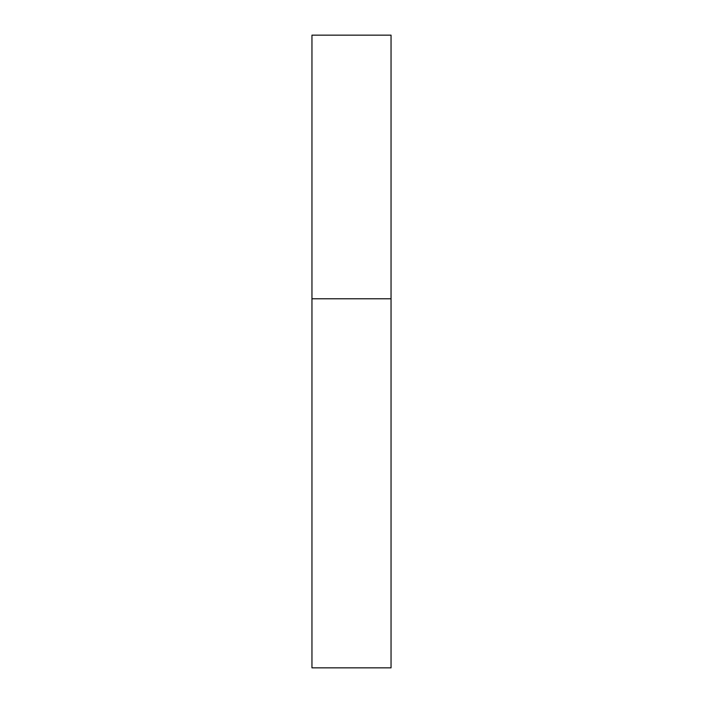 <?xml version="1.0" encoding="UTF-8"?>
<svg xmlns="http://www.w3.org/2000/svg" width="703" height="703" viewBox="0 0 703 703"><rect width="100%" height="100%" fill="white"/><g stroke="black" fill="none" stroke-linecap="round" stroke-linejoin="round"><path stroke-width="1.05" d="M311.956 298.775L391.044 298.775L391.044 35.15L311.956 35.15L311.956 667.85L391.044 667.85L391.044 298.775L311.956 298.775"/></g></svg>
